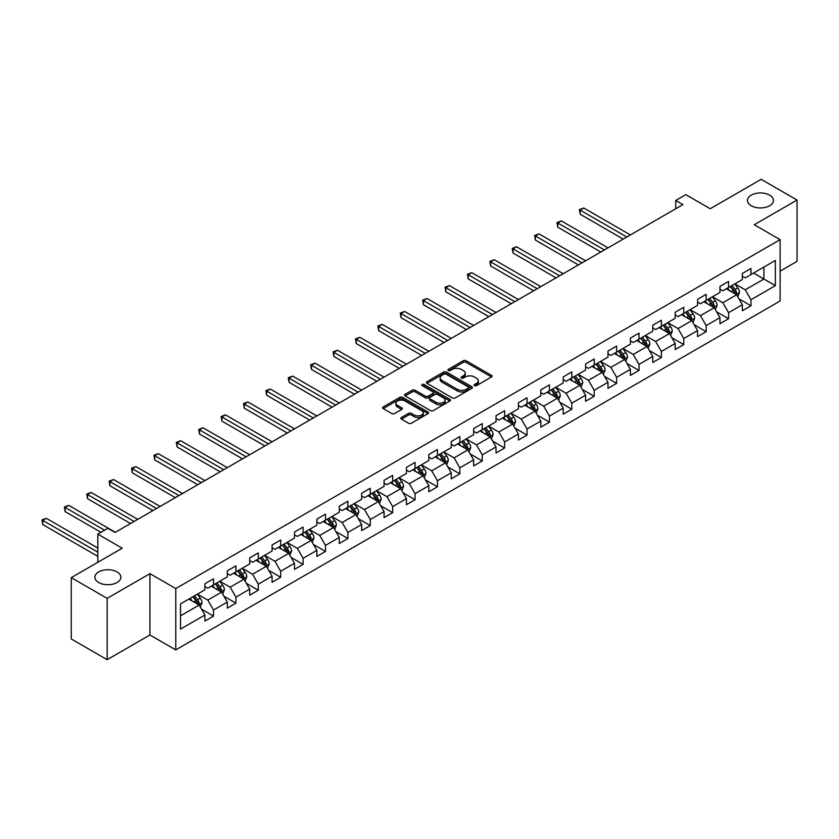 <?xml version="1.0" encoding="UTF-8"?>
<svg xmlns="http://www.w3.org/2000/svg" width="839" height="839" viewBox="0 0 839 839"><rect width="100%" height="100%" fill="white"/><g stroke="black" fill="none" stroke-linecap="round" stroke-linejoin="round"><path stroke-width="1.26" d="M474.538 385.625A1.395 0.808 0 0 0 476.51 385.625L491.476 376.984A1.993 1.154 0 0 0 492.063 376.166A1.993 1.154 0 0 0 491.476 375.358L466.117 360.718A1.993 1.154 0 0 0 463.296 360.718L448.33 369.359A1.395 0.808 0 0 0 447.921 369.926A1.395 0.808 0 0 0 448.33 370.492A1.395 0.808 0 0 0 450.302 370.492L452.231 369.38A6.376 3.681 0 0 1 461.251 369.38L463.369 370.597A6.376 3.681 0 0 1 465.236 373.198A6.376 3.681 0 0 1 463.369 375.799L461.429 376.921A1.395 0.808 0 0 0 461.02 377.487A1.395 0.808 0 0 0 461.429 378.064A1.395 0.808 0 0 0 463.401 378.064L465.341 376.942A6.376 3.681 0 0 1 474.36 376.942L476.468 378.158A6.376 3.681 0 0 1 478.335 380.77A6.376 3.681 0 0 1 476.468 383.371L474.538 384.493A1.395 0.808 0 0 0 474.129 385.059A1.395 0.808 0 0 0 474.538 385.625L474.538 384.493M117.051 571.915A12.994 7.499 0 0 0 102.893 570.289A12.994 7.499 0 0 0 94.88 577.211A12.994 7.499 0 0 0 98.677 582.518A12.994 7.499 0 0 0 112.835 584.143A12.994 7.499 0 0 0 120.858 577.211A12.994 7.499 0 0 0 117.051 571.915M769.636 195.151A12.994 7.499 0 0 0 755.478 193.526A12.994 7.499 0 0 0 747.455 200.458A12.994 7.499 0 0 0 751.262 205.754A12.994 7.499 0 0 0 765.42 207.38A12.994 7.499 0 0 0 773.443 200.458A12.994 7.499 0 0 0 769.636 195.151M401.441 417.497A1.993 1.154 0 0 0 400.853 418.304A1.993 1.154 0 0 0 401.441 419.122L408.551 423.234A1.993 1.154 0 0 0 411.372 423.234L428.005 413.627A1.993 1.154 0 0 0 428.582 412.819A1.993 1.154 0 0 0 428.005 412.001L402.636 397.361A1.993 1.154 0 0 0 399.815 397.361L383.192 406.957A1.993 1.154 0 0 0 382.605 407.775A1.993 1.154 0 0 0 383.192 408.583L391.792 413.554A1.993 1.154 0 0 0 394.603 413.554L401.724 409.442A1.993 1.154 0 0 0 402.311 408.624A1.993 1.154 0 0 0 401.724 407.817L397.455 405.352A5.328 3.073 0 0 1 395.903 403.181A5.328 3.073 0 0 1 399.186 400.339A5.328 3.073 0 0 1 404.996 401L421.692 410.638A5.328 3.073 0 0 1 423.255 412.819A5.328 3.073 0 0 1 419.961 415.662A5.328 3.073 0 0 1 414.162 414.99L411.372 413.386A1.993 1.154 0 0 0 408.551 413.386L401.441 417.497L401.441 419.122L408.551 415.043L408.551 413.386M780.113 271.154L797.05 261.369L797.05 200.039L761.162 179.315L710.203 208.743L685.799 194.648L675.752 200.458L682.925 204.601L115.048 532.461L107.864 528.318L97.817 534.118L97.817 562.298M107.151 598.354L107.151 659.685L149.929 634.987L149.929 573.656L107.151 598.354L71.263 577.631L122.221 548.213L97.817 534.118M149.929 573.656L175.77 588.569L780.113 239.65L780.113 300.981L175.77 649.9L175.77 588.569M797.05 200.039L754.271 224.737L780.113 239.65M452.378 397.927A1.993 1.154 0 0 0 455.199 397.927L471.822 388.331A1.993 1.154 0 0 0 472.409 387.513A1.993 1.154 0 0 0 471.822 386.706L446.463 372.065A1.993 1.154 0 0 0 443.642 372.065L427.02 381.661A1.993 1.154 0 0 0 426.432 382.479A1.993 1.154 0 0 0 427.02 383.287L452.378 397.927M422.709 385.93A1.395 0.808 0 0 1 424.125 386.129L424.125 384.472L449.914 399.354A1.993 1.154 0 0 1 450.491 400.172A1.993 1.154 0 0 1 449.914 400.979L433.281 410.586A1.993 1.154 0 0 1 430.47 410.586L405.101 395.935L405.101 394.309A1.993 1.154 0 0 0 404.524 395.127A1.993 1.154 0 0 0 405.101 395.935M405.101 394.309L412.222 390.198A1.993 1.154 0 0 1 415.043 390.198L425.321 396.144A1.993 1.154 0 0 0 428.142 396.144L432.861 393.418A1.993 1.154 0 0 0 433.448 392.6A1.993 1.154 0 0 0 432.861 391.792L422.153 385.604A1.395 0.808 0 0 1 421.744 385.038A1.395 0.808 0 0 1 422.604 384.293A1.395 0.808 0 0 1 424.125 384.472M107.151 659.685L71.263 638.961L71.263 577.631M201.538 609.166L213.526 616.088L213.526 610.037L227.306 602.077L227.306 608.128L235.916 603.157L235.916 597.106L249.697 589.146L249.697 595.197L258.307 590.226L258.307 584.175L272.088 576.225L272.088 582.276L280.698 577.295L280.698 571.254L294.479 563.294L294.479 569.345L303.099 564.374L303.099 558.323L316.88 550.363L316.88 556.414L325.49 551.443L325.49 545.392L339.271 537.432L339.271 543.483L347.881 538.512L347.881 532.461L361.661 524.511L361.661 530.552L370.272 525.581L370.272 519.53L384.063 511.58L384.063 517.632L392.673 512.65L392.673 506.609L406.454 498.649L406.454 504.7L415.064 499.729L415.064 493.678L428.844 485.718L428.844 491.769L437.455 486.798L437.455 480.747L451.235 472.787L451.235 478.838L459.856 473.867L459.856 467.816L473.636 459.866L473.636 465.907L482.247 460.936L482.247 454.885L496.027 446.935L496.027 452.987L504.638 448.005L504.638 441.964L518.418 434.004L518.418 440.056L527.028 435.084L527.028 429.033L540.809 421.073L540.809 427.124L549.43 422.153L549.43 416.102L563.21 408.142L563.21 414.193L571.82 409.222L571.82 403.171L585.601 395.221L585.601 401.262L594.211 396.291L594.211 390.24L607.992 382.29L607.992 388.342L616.613 383.371L616.613 377.319L630.393 369.359L630.393 375.411L639.003 370.439L639.003 364.388L652.784 356.428L652.784 362.479L661.394 357.508L661.394 351.457L675.175 343.497L675.175 349.548L683.785 344.577L683.785 338.526L697.566 330.576L697.566 336.628L706.186 331.646L706.186 325.595L719.967 317.645L719.967 323.697L728.577 318.726L728.577 312.674L742.358 304.714L742.358 310.766L750.968 305.795L750.968 299.743L775.372 285.648L775.372 260.457L763.889 267.085L763.889 279.02L775.372 285.648M213.526 616.088L204.905 621.059L204.905 615.008L180.5 629.093L180.5 603.902L204.905 589.817L204.905 583.766L213.526 578.795L213.526 584.846L227.306 576.886L227.306 570.835L235.916 565.864L235.916 571.915L249.697 563.955L249.697 557.904L258.307 552.932L258.307 558.984L272.088 551.024L272.088 544.972L280.698 540.001L280.698 546.053L294.479 538.093L294.479 532.052L303.099 527.07L303.099 533.122L316.88 525.172L316.88 519.121L325.49 514.15L325.49 520.201L339.271 512.241L339.271 506.19L347.881 501.219L347.881 507.27L361.661 499.31L361.661 493.259L370.272 488.288L370.272 494.339L384.063 486.379L384.063 480.328L392.673 475.356L392.673 481.408L406.454 473.458L406.454 467.407L415.064 462.425L415.064 468.477L428.844 460.527L428.844 454.476L437.455 449.505L437.455 455.556L451.235 447.596L451.235 441.545L459.856 436.574L459.856 442.625L473.636 434.665L473.636 428.614L482.247 423.643L482.247 429.694L496.027 421.734L496.027 415.683L504.638 410.711L504.638 416.763L518.418 408.813L518.418 402.762L527.028 397.791L527.028 403.832L540.809 395.882L540.809 389.831L549.43 384.86L549.43 390.911L563.21 382.951L563.21 376.9L571.82 371.929L571.82 377.98L585.601 370.02L585.601 363.969L594.211 358.998L594.211 365.049L607.992 357.089L607.992 351.038L616.613 346.067L616.613 352.118L630.393 344.168L630.393 338.117L639.003 333.146L639.003 339.187L652.784 331.237L652.784 325.186L661.394 320.215L661.394 326.266L675.175 318.306L675.175 312.255L683.785 307.284L683.785 313.335L697.566 305.375L697.566 299.324L706.186 294.353L706.186 300.404L719.967 292.444L719.967 286.403L728.577 281.422L728.577 287.473L742.358 279.523L742.358 273.472L750.968 268.501L750.968 274.542L775.372 260.457M211.229 586.167L221.559 592.135L207.778 600.095L197.438 594.127M204.905 586.503L207.778 588.16L213.526 584.846M207.778 600.095L213.526 610.037M221.559 592.135L227.306 602.077M233.62 573.236L243.95 579.204L230.169 587.164L219.839 581.196M227.306 573.572L230.169 575.229L235.916 571.915M230.169 587.164L235.916 597.106M243.95 579.204L249.697 589.146M256.01 560.305L266.351 566.273L252.57 574.233L242.23 568.265M249.697 560.641L252.57 562.298L258.307 558.984M252.57 574.233L258.307 584.175M266.351 566.273L272.088 576.225M278.401 547.385L288.742 553.352L274.961 561.301L264.621 555.334M272.088 547.71L274.961 549.367L280.698 546.053M274.961 561.301L280.698 571.254M288.742 553.352L294.479 563.294M300.802 534.453L311.133 540.421L297.352 548.37L287.022 542.403M294.479 534.779L297.352 536.436L303.099 533.122M297.352 548.37L303.099 558.323M311.133 540.421L316.88 550.363M323.193 521.522L333.523 527.49L319.743 535.45L309.413 529.482M316.88 521.858L319.743 523.515L325.49 520.201M319.743 535.45L325.49 545.392M333.523 527.49L339.271 537.432M345.584 508.591L355.925 514.559L342.144 522.519L331.804 516.551M339.271 508.927L342.144 510.584L347.881 507.27M342.144 522.519L347.881 532.461M355.925 514.559L361.661 524.511M367.975 495.66L378.316 501.628L364.535 509.588L354.194 503.62M361.661 495.996L364.535 497.653L370.272 494.339M364.535 509.588L370.272 519.53M378.316 501.628L384.063 511.58M390.376 482.74L400.706 488.707L386.926 496.657L376.596 490.689M384.063 483.065L386.926 484.722L392.673 481.408M386.926 496.657L392.673 506.609M400.706 488.707L406.454 498.649M412.767 469.809L423.108 475.776L409.327 483.725L398.986 477.758M406.454 470.134L409.327 471.791L415.064 468.477M409.327 483.725L415.064 493.678M423.108 475.776L428.844 485.718M435.158 456.877L445.499 462.845L431.718 470.805L421.377 464.837M428.844 457.213L431.718 458.87L437.455 455.556M431.718 470.805L437.455 480.747M445.499 462.845L451.235 472.787M457.559 443.946L467.889 449.914L454.109 457.874L443.779 451.906M451.235 444.282L454.109 445.939L459.856 442.625M454.109 457.874L459.856 467.816M467.889 449.914L473.636 459.866M479.95 431.015L490.28 436.983L476.5 444.943L466.169 438.975M473.636 431.351L476.5 433.008L482.247 429.694M476.5 444.943L482.247 454.885M490.28 436.983L496.027 446.935M502.341 418.095L512.681 424.062L498.901 432.012L488.56 426.044M496.027 418.42L498.901 420.077L504.638 416.763M498.901 432.012L504.638 441.964M512.681 424.062L518.418 434.004M524.732 405.164L535.072 411.131L521.292 419.081L510.951 413.124M518.418 405.489L521.292 407.156L527.028 403.832M521.292 419.081L527.028 429.033M535.072 411.131L540.809 421.073M547.133 392.233L557.463 398.2L543.682 406.16L533.352 400.193M540.809 392.568L543.682 394.225L549.43 390.911M543.682 406.16L549.43 416.102M557.463 398.2L563.21 408.142M569.524 379.301L579.864 385.269L566.084 393.229L555.743 387.261M563.21 379.637L566.084 381.294L571.82 377.98M566.084 393.229L571.82 403.171M579.864 385.269L585.601 395.221M591.914 366.37L602.255 372.338L588.475 380.298L578.134 374.33M585.601 366.706L588.475 368.363L594.211 365.049M588.475 380.298L594.211 390.24M602.255 372.338L607.992 382.29M614.316 353.45L624.646 359.417L610.865 367.367L600.535 361.399M607.992 353.775L610.865 355.432L616.613 352.118M610.865 367.367L616.613 377.319M624.646 359.417L630.393 369.359M636.707 340.519L647.037 346.486L633.256 354.446L622.926 348.479M630.393 340.854L633.256 342.511L639.003 339.187M633.256 354.446L639.003 364.388M647.037 346.486L652.784 356.428M659.097 327.588L669.438 333.555L655.658 341.515L645.317 335.548M652.784 327.923L655.658 329.58L661.394 326.266M655.658 341.515L661.394 351.457M669.438 333.555L675.175 343.497M681.488 314.656L691.829 320.624L678.048 328.584L667.708 322.616M675.175 314.992L678.048 316.649L683.785 313.335M678.048 328.584L683.785 338.526M691.829 320.624L697.566 330.576M703.89 301.736L714.22 307.703L700.439 315.653L690.109 309.685M697.566 302.061L700.439 303.718L706.186 300.404M700.439 315.653L706.186 325.595M714.22 307.703L719.967 317.645M726.28 288.805L736.611 294.772L722.83 302.722L712.5 296.754M719.967 289.13L722.83 290.787L728.577 287.473M722.83 302.722L728.577 312.674M736.611 294.772L742.358 304.714M753.558 273.053L763.889 279.02L745.231 289.801L734.891 283.834M742.358 276.209L745.231 277.866L750.968 274.542M745.231 289.801L750.968 299.743M149.929 634.987L175.77 649.9M675.752 200.458L675.752 208.743M180.5 615.836L199.168 605.066L188.827 599.098M199.168 605.066L204.905 615.008M738.981 298.873L750.968 305.795M716.59 311.804L728.577 318.726M694.199 324.735L706.186 331.646M671.808 337.656L683.785 344.577M649.407 350.587L661.394 357.508M627.016 363.518L639.003 370.439M604.625 376.449L616.613 383.371M582.224 389.369L594.211 396.291M559.833 402.301L571.82 409.222M537.442 415.232L549.43 422.153M515.052 428.163L527.028 435.084M492.65 441.094L504.638 448.005M470.26 454.014L482.247 460.936M447.869 466.945L459.856 473.867M425.467 479.877L437.455 486.798M403.077 492.808L415.064 499.729M380.686 505.739L392.673 512.65M358.295 518.659L370.272 525.581M335.894 531.59L347.881 538.512M313.503 544.521L325.49 551.443M291.112 557.453L303.099 564.374M268.711 570.384L280.698 577.295M246.32 583.304L258.307 590.226M223.929 596.235L235.916 603.157M475.094 385.825L476.468 385.028A6.376 3.681 0 0 0 478.335 382.427L478.335 380.77M465.236 373.198L465.236 374.855A6.376 3.681 0 0 1 463.369 377.466L461.985 378.263M491.455 376.994L466.117 362.375A1.993 1.154 0 0 0 463.296 362.375L448.886 370.691M471.791 388.342L446.463 373.722A1.993 1.154 0 0 0 443.642 373.722L427.041 383.308M468.298 388.09A1.395 0.808 0 0 0 468.707 387.513A1.395 0.808 0 0 0 468.298 386.947L446.033 374.1A1.395 0.808 0 0 0 444.062 374.1L442.017 375.274A6.376 3.681 0 0 0 440.15 377.875A6.376 3.681 0 0 0 442.017 380.487L457.234 389.265A6.376 3.681 0 0 0 466.253 389.265L468.298 388.09L468.298 389.747A1.395 0.808 0 0 0 468.707 389.181L468.707 387.513M440.15 377.875L440.15 379.532A6.376 3.681 0 0 0 442.017 382.144L442.017 380.487M468.298 389.747L466.253 390.922A6.376 3.681 0 0 1 457.234 390.922L442.017 382.144M405.132 395.956L412.222 391.855L412.222 390.198M433.448 392.6L433.448 394.257A1.993 1.154 0 0 1 432.861 395.075L428.142 397.801A1.993 1.154 0 0 1 425.321 397.801L415.043 391.855A1.993 1.154 0 0 0 412.222 391.855M424.125 386.129L449.882 401M435.997 402.301A5.328 3.073 0 0 0 441.807 402.972A5.328 3.073 0 0 0 445.1 400.13A5.328 3.073 0 0 0 443.537 397.948L437.654 394.55A1.993 1.154 0 0 0 434.833 394.55L430.113 397.277A1.993 1.154 0 0 0 429.526 398.095A1.993 1.154 0 0 0 430.113 398.903L435.997 402.301L435.997 403.958A5.328 3.073 0 0 0 441.807 404.629A5.328 3.073 0 0 0 445.1 401.787L445.1 400.13M429.526 398.095L429.526 399.752A1.993 1.154 0 0 0 430.113 400.56L430.113 398.903M435.997 403.958L430.113 400.56M423.255 412.819L423.255 414.476A5.328 3.073 0 0 1 419.961 417.319A5.328 3.073 0 0 1 414.162 416.647L411.372 415.043A1.993 1.154 0 0 0 408.551 415.043M395.903 403.181L395.903 404.838A5.328 3.073 0 0 0 397.455 407.009L397.455 405.352M401.692 409.453L397.455 407.009M428.005 412.001L428.005 413.627L402.636 399.018A1.993 1.154 0 0 0 399.815 399.018L383.224 408.603L383.192 406.957M737.754 296.733L739.453 292.433A5.38 3.104 -120 0 0 737.743 287.85L734.775 283.897M729.615 290.724L727.602 288.039M630.393 234.93L583.776 208.02L580.189 210.096L580.189 214.239L623.209 239.073M735.782 294.29L736.558 292.664A5.38 3.104 -120 0 0 735.016 289.424L732.048 285.47M730.706 286.246L733.989 290.64A2.737 1.584 60 0 1 734.492 291.469L736.558 292.664M730.329 286.466L733.286 290.42A5.38 3.104 60 0 1 734.828 293.66M580.189 214.239L579.403 209.635L626.796 237.007M579.403 209.635L583.776 208.02M715.352 309.664L717.062 305.365A5.38 3.104 -120 0 0 715.342 300.782L712.384 296.828M707.214 303.655L705.211 300.97M607.992 247.862L561.385 220.951L557.799 223.027L557.799 227.17L600.818 252.004M713.391 307.221L714.157 305.595A5.38 3.104 -120 0 0 712.615 302.355L709.658 298.401M708.305 299.177L711.598 303.561A2.737 1.584 60 0 1 712.091 304.4L714.157 305.595M707.938 299.397L710.895 303.351A5.38 3.104 60 0 1 712.437 306.581M557.799 227.17L557.002 222.566L604.405 249.928M557.002 222.566L561.385 220.951M692.962 322.596L694.671 318.285A5.38 3.104 -120 0 0 692.951 313.713L689.994 309.748M684.823 316.586L682.81 313.901M585.601 260.793L538.995 233.882L535.397 235.948L535.397 240.09L578.428 264.935M691 320.141L691.766 318.516A5.38 3.104 -120 0 0 690.224 315.286L687.267 311.332M685.914 312.108L689.207 316.492A2.737 1.584 60 0 1 689.7 317.331L691.766 318.516M685.536 312.318L688.504 316.282A5.38 3.104 60 0 1 690.046 319.512M535.397 240.09L534.611 235.497L582.014 262.859M534.611 235.497L538.995 233.882M670.571 335.516L672.28 331.216A5.38 3.104 -120 0 0 670.56 326.633L667.592 322.679M662.432 329.517L660.419 326.822M563.21 273.713L516.593 246.813L513.007 248.879L513.007 253.021L556.026 277.866M668.599 333.073L669.375 331.447A5.38 3.104 -120 0 0 667.834 328.217L664.866 324.253M663.523 325.039L666.806 329.423A2.737 1.584 60 0 1 667.309 330.251L669.375 331.447M663.146 325.249L666.114 329.203A5.38 3.104 60 0 1 667.645 332.443M513.007 253.021L512.22 248.428L559.623 275.79M512.22 248.428L516.593 246.813M648.169 348.447L649.879 344.147A5.38 3.104 -120 0 0 648.169 339.564L645.201 335.61M640.042 342.438L638.028 339.753M540.809 286.644L494.202 259.733L490.616 261.81L490.616 265.953L533.635 290.787M646.208 346.004L646.974 344.378A5.38 3.104 -120 0 0 645.443 341.137L642.475 337.184M641.132 337.96L644.415 342.354A2.737 1.584 60 0 1 644.908 343.182L646.974 344.378M640.755 338.18L643.712 342.134A5.38 3.104 60 0 1 645.254 345.374M490.616 265.953L489.829 261.349L537.222 288.721M489.829 261.349L494.202 259.733M625.779 361.378L627.488 357.078A5.38 3.104 -120 0 0 625.768 352.495L622.811 348.542M617.64 355.369L615.627 352.684M518.418 299.575L471.812 272.665L468.225 274.741L468.225 278.884L511.245 303.718M623.817 358.935L624.583 357.309A5.38 3.104 -120 0 0 623.041 354.068L620.084 350.115M618.731 350.891L622.024 355.285A2.737 1.584 60 0 1 622.517 356.114L624.583 357.309M618.364 351.111L621.321 355.065A5.38 3.104 60 0 1 622.863 358.305M468.225 278.884L467.428 274.28L514.831 301.652M467.428 274.28L471.812 272.665M603.388 374.309L605.097 370.009A5.38 3.104 -120 0 0 603.377 365.426L600.42 361.473M595.25 368.3L593.236 365.615M496.027 312.507L449.421 285.596L445.824 287.662L445.824 291.815L488.843 316.649M601.416 371.866L602.192 370.23A5.38 3.104 -120 0 0 600.651 367L597.683 363.046M596.34 363.822L599.623 368.206A2.737 1.584 60 0 1 600.126 369.045L602.192 370.23M595.963 364.042L598.931 367.996A5.38 3.104 60 0 1 600.472 371.226M445.824 291.815L445.037 287.211L492.441 314.573M445.037 287.211L449.421 285.596M580.997 387.24L582.696 382.93A5.38 3.104 -120 0 0 580.987 378.358L578.019 374.393M572.859 381.231L570.845 378.546M473.636 325.438L427.02 298.527L423.433 300.593L423.433 304.735L466.453 329.58M579.025 384.786L579.801 383.161A5.38 3.104 -120 0 0 578.26 379.931L575.292 375.977M573.949 376.753L577.232 381.137A2.737 1.584 60 0 1 577.735 381.976L579.801 383.161M573.572 376.963L576.529 380.927A5.38 3.104 60 0 1 578.071 384.157M423.433 304.735L422.646 300.142L470.039 327.504M422.646 300.142L427.02 298.527M558.596 400.161L560.305 395.861A5.38 3.104 -120 0 0 558.596 391.278L555.628 387.324M550.468 394.162L548.454 391.467M451.235 338.358L404.629 311.458L401.042 313.524L401.042 317.666L444.062 342.511M556.635 397.717L557.4 396.092A5.38 3.104 -120 0 0 555.858 392.862L552.901 388.897M551.548 389.684L554.841 394.068A2.737 1.584 60 0 1 555.334 394.896L557.4 396.092M551.181 389.894L554.139 393.848A5.38 3.104 60 0 1 555.68 397.088M401.042 317.666L400.245 313.073L447.648 340.435M400.245 313.073L404.629 311.458M536.205 413.092L537.914 408.792A5.38 3.104 -120 0 0 536.194 404.209L533.237 400.255M528.067 407.083L526.053 404.398M428.844 351.289L382.238 324.378L378.641 326.455L378.641 330.597L421.671 355.432M534.244 410.649L535.009 409.023A5.38 3.104 -120 0 0 533.468 405.782L530.51 401.829M529.157 402.605L532.45 406.999A2.737 1.584 60 0 1 532.943 407.827L535.009 409.023M528.78 402.825L531.748 406.779A5.38 3.104 60 0 1 533.289 410.019M378.641 330.597L377.854 325.993L425.258 353.366M377.854 325.993L382.238 324.378M513.814 426.023L515.524 421.723A5.38 3.104 -120 0 0 513.804 417.14L510.836 413.187M505.676 420.014L503.662 417.329M406.454 364.22L359.837 337.309L356.25 339.386L356.25 343.529L399.27 368.363M511.842 423.58L512.619 421.954A5.38 3.104 -120 0 0 511.077 418.713L508.109 414.76M506.766 415.536L510.049 419.93A2.737 1.584 60 0 1 510.552 420.759L512.619 421.954M506.389 415.756L509.357 419.71A5.38 3.104 60 0 1 510.888 422.94M356.25 343.529L355.463 338.925L402.867 366.297M355.463 338.925L359.837 337.309M491.423 438.954L493.122 434.654A5.38 3.104 -120 0 0 491.413 430.071L488.445 426.118M483.285 432.945L481.271 430.26M384.052 377.151L337.446 350.241L333.859 352.307L333.859 356.46L376.879 381.294M489.452 436.511L490.217 434.875A5.38 3.104 -120 0 0 488.686 431.645L485.718 427.691M484.376 428.467L487.658 432.851A2.737 1.584 60 0 1 488.151 433.69L490.217 434.875M483.998 428.687L486.956 432.641A5.38 3.104 60 0 1 488.497 435.871M333.859 356.46L333.073 351.856L380.466 379.218M333.073 351.856L337.446 350.241M469.022 451.885L470.731 447.575A5.38 3.104 -120 0 0 469.011 443.002L466.054 439.038M460.884 445.876L458.87 443.191M361.661 390.083L315.055 363.172L311.468 365.238L311.468 369.38L354.488 394.225M467.061 449.431L467.826 447.806A5.38 3.104 -120 0 0 466.285 444.576L463.327 440.622M461.974 441.398L465.267 445.782A2.737 1.584 60 0 1 465.76 446.621L467.826 447.806M461.607 441.608L464.565 445.572A5.38 3.104 60 0 1 466.106 448.802M311.468 369.38L310.671 364.787L358.075 392.149M310.671 364.787L315.055 363.172M446.631 464.806L448.341 460.506A5.38 3.104 -120 0 0 446.621 455.923L443.663 451.969M438.493 458.807L436.479 456.112M339.271 403.003L292.664 376.092L289.067 378.169L289.067 382.311L332.097 407.156M444.66 462.362L445.436 460.737A5.38 3.104 -120 0 0 443.894 457.496L440.936 453.542M439.584 454.329L442.866 458.713A2.737 1.584 60 0 1 443.37 459.541L445.436 460.737M439.206 454.539L442.174 458.493A5.38 3.104 60 0 1 443.716 461.733M289.067 382.311L288.28 377.718L335.684 405.08M288.28 377.718L292.664 376.092M424.24 477.737L425.95 473.437A5.38 3.104 -120 0 0 424.23 468.854L421.262 464.9M416.102 471.728L414.088 469.043M316.88 415.934L270.263 389.023L266.676 391.1L266.676 395.242L309.696 420.077M422.269 475.293L423.045 473.668A5.38 3.104 -120 0 0 421.503 470.427L418.535 466.474M417.193 467.25L420.475 471.644A2.737 1.584 60 0 1 420.979 472.472L423.045 473.668M416.815 467.47L419.783 471.424A5.38 3.104 60 0 1 421.314 474.664M266.676 395.242L265.89 390.638L313.283 418.011M265.89 390.638L270.263 389.023M401.839 490.668L403.549 486.368A5.38 3.104 -120 0 0 401.839 481.785L398.871 477.831M393.711 484.659L391.698 481.974M294.479 428.865L247.872 401.954L244.285 404.031L244.285 408.173L287.305 433.008M399.878 488.225L400.643 486.599A5.38 3.104 -120 0 0 399.102 483.358L396.144 479.405M394.791 480.181L398.085 484.575A2.737 1.584 60 0 1 398.577 485.403L400.643 486.599M394.424 480.401L397.382 484.355A5.38 3.104 60 0 1 398.924 487.585M244.285 408.173L243.499 403.569L290.892 430.942M243.499 403.569L247.872 401.954M379.448 503.599L381.158 499.299A5.38 3.104 -120 0 0 379.438 494.716L376.48 490.763M371.31 497.59L369.296 494.905M272.088 441.796L225.481 414.886L221.895 416.952L221.895 421.105L264.914 445.939M377.487 501.156L378.253 499.52A5.38 3.104 -120 0 0 376.711 496.289L373.754 492.336M372.401 493.112L375.694 497.496A2.737 1.584 60 0 1 376.187 498.335L378.253 499.52M372.023 493.332L374.991 497.286A5.38 3.104 60 0 1 376.533 500.516M221.895 421.105L221.097 416.501L268.501 443.862M221.097 416.501L225.481 414.886M357.057 516.52L358.767 512.22A5.38 3.104 -120 0 0 357.047 507.647L354.079 503.683M348.919 510.521L346.906 507.836M249.697 454.728L203.08 427.817L199.493 429.883L199.493 434.025L242.513 458.87M355.086 514.076L355.862 512.451A5.38 3.104 -120 0 0 354.32 509.221L351.352 505.267M350.01 506.043L353.292 510.427A2.737 1.584 60 0 1 353.796 511.255L355.862 512.451M349.632 506.253L352.6 510.206A5.38 3.104 60 0 1 354.131 513.447M199.493 434.025L198.707 429.432L246.11 456.794M198.707 429.432L203.08 427.817M334.667 529.451L336.366 525.151A5.38 3.104 -120 0 0 334.656 520.568L331.688 516.614M326.528 523.442L324.515 520.757M227.296 467.648L180.689 440.737L177.102 442.814L177.102 446.956L220.122 471.791M332.695 527.007L333.461 525.382A5.38 3.104 -120 0 0 331.929 522.141L328.961 518.187M327.619 518.974L330.902 523.358A2.737 1.584 60 0 1 331.405 524.186L333.461 525.382M327.241 519.184L330.199 523.137A5.38 3.104 60 0 1 331.741 526.378M177.102 446.956L176.316 442.363L223.709 469.725M176.316 442.363L180.689 440.737M312.265 542.382L313.975 538.082A5.38 3.104 -120 0 0 312.255 533.499L309.297 529.545M304.127 536.373L302.124 533.688M204.905 480.579L158.298 453.668L154.712 455.745L154.712 459.887L197.731 484.722M310.304 539.938L311.07 538.313A5.38 3.104 -120 0 0 309.528 535.072L306.571 531.118M305.218 531.895L308.511 536.289A2.737 1.584 60 0 1 309.004 537.117L311.07 538.313M304.851 532.115L307.808 536.069A5.38 3.104 60 0 1 309.35 539.309M154.712 459.887L153.915 455.283L201.318 482.656M153.915 455.283L158.298 453.668M289.875 555.313L291.584 551.013A5.38 3.104 -120 0 0 289.864 546.43L286.907 542.476M281.736 549.304L279.723 546.619M182.514 493.51L135.908 466.599L132.31 468.676L132.31 472.818L175.341 497.653M287.903 552.87L288.679 551.244A5.38 3.104 -120 0 0 287.137 548.003L284.18 544.05M282.827 544.826L286.109 549.209A2.737 1.584 60 0 1 286.613 550.048L288.679 551.244M282.449 545.046L285.417 549A5.38 3.104 60 0 1 286.959 552.23M132.31 472.818L131.524 468.214L178.927 495.576M131.524 468.214L135.908 466.599M267.484 568.244L269.193 563.934A5.38 3.104 -120 0 0 267.473 559.361L264.505 555.408M259.345 562.235L257.332 559.55M160.123 506.441L113.506 479.53L109.919 481.596L109.919 485.75L152.939 510.584M265.512 565.801L266.288 564.165A5.38 3.104 -120 0 0 264.746 560.934L261.778 556.981M260.436 557.757L263.719 562.14A2.737 1.584 60 0 1 264.222 562.979L266.288 564.165M260.059 557.977L263.027 561.931A5.38 3.104 60 0 1 264.558 565.161M109.919 485.75L109.133 481.146L156.526 508.507M109.133 481.146L113.506 479.53M245.082 581.165L246.792 576.865A5.38 3.104 -120 0 0 245.082 572.282L242.114 568.328M236.955 575.166L234.941 572.471M137.722 519.372L91.115 492.462L87.529 494.528L87.529 498.67L130.548 523.515M243.121 578.721L243.887 577.096A5.38 3.104 -120 0 0 242.356 573.866L239.388 569.901M238.035 570.688L241.328 575.072A2.737 1.584 60 0 1 241.821 575.9L243.887 577.096M237.668 570.898L240.625 574.851A5.38 3.104 60 0 1 242.167 578.092M87.529 498.67L86.742 494.077L134.135 521.438M86.742 494.077L91.115 492.462M222.692 594.096L224.401 589.796A5.38 3.104 -120 0 0 222.681 585.213L219.724 581.259M214.553 588.087L212.54 585.402M115.331 532.293L68.725 505.382L65.138 507.459L65.138 511.601L100.974 532.293M220.73 591.652L221.496 590.027A5.38 3.104 -120 0 0 219.954 586.786L216.997 582.832M215.644 583.608L218.937 588.003A2.737 1.584 60 0 1 219.43 588.831L221.496 590.027M215.266 583.829L218.234 587.782A5.38 3.104 60 0 1 219.776 591.023M65.138 511.601L64.341 506.997L104.571 530.227M64.341 506.997L68.725 505.382M200.301 607.027L202.01 602.727A5.38 3.104 -120 0 0 200.29 598.144L197.333 594.19M192.162 601.018L190.149 598.333M97.817 548.045L46.323 518.313L42.737 520.39L42.737 524.532L97.817 556.33M198.329 604.583L199.105 602.958A5.38 3.104 -120 0 0 197.564 599.717L194.596 595.763M193.253 596.539L196.536 600.934A2.737 1.584 60 0 1 197.039 601.762L199.105 602.958M192.876 596.76L195.844 600.714A5.38 3.104 60 0 1 197.385 603.954M42.737 524.532L41.95 519.928L97.817 552.188M41.95 519.928L46.323 518.313M476.468 385.028L476.468 383.371M461.429 378.064L461.429 376.921M463.369 377.466L463.369 375.799M448.33 370.492L448.33 369.359M463.296 362.375L463.296 360.718M466.117 362.375L466.117 360.718M491.476 376.984L491.476 375.358M427.02 383.287L427.02 381.661M443.642 373.722L443.642 372.065M446.463 373.722L446.463 372.065M471.822 388.331L471.822 386.706M457.234 390.922L457.234 389.265M466.253 390.922L466.253 389.265M415.043 391.855L415.043 390.198M425.321 397.801L425.321 396.144M428.142 397.801L428.142 396.144M432.861 395.075L432.861 393.418M449.914 400.979L449.914 399.354M411.372 415.043L411.372 413.386M414.162 416.647L414.162 414.99M401.724 409.442L401.724 407.817M399.815 399.018L399.815 397.361M402.636 399.018L402.636 397.361M736.086 294.458L739.421 292.538M735.016 289.424L737.743 287.85M731.189 291.636L733.286 290.42M713.695 307.389L717.03 305.469M712.615 302.355L715.342 300.782M708.798 304.567L710.895 303.351M691.294 320.32L694.64 318.39M690.224 315.286L692.951 313.713M686.396 317.488L688.504 316.282M668.903 333.251L672.238 331.321M667.834 328.217L670.56 326.633M664.006 330.419L666.114 329.203M646.512 346.182L649.847 344.252M645.443 341.137L648.169 339.564M641.615 343.35L643.712 342.134M624.111 359.102L627.457 357.183M623.041 354.068L625.768 352.495M619.213 356.281L621.321 355.065M601.72 372.034L605.055 370.114M600.651 367L603.377 365.426M596.823 369.212L598.931 367.996M579.33 384.965L582.665 383.035M578.26 379.931L580.987 378.358M574.432 382.133L576.529 380.927M556.939 397.896L560.274 395.966M555.858 392.862L558.596 391.278M552.041 395.064L554.139 393.848M534.537 410.827L537.883 408.897M533.468 405.782L536.194 404.209M529.64 407.995L531.748 406.779M512.147 423.747L515.482 421.828M511.077 418.713L513.804 417.14M507.249 420.926L509.357 419.71M489.756 436.679L493.091 434.749M488.686 431.645L491.413 430.071M484.858 433.857L486.956 432.641M467.354 449.61L470.7 447.68M466.285 444.576L469.011 443.002M462.457 446.778L464.565 445.572M444.964 462.541L448.299 460.611M443.894 457.496L446.621 455.923M440.066 459.709L442.174 458.493M422.573 475.472L425.908 473.542M421.503 470.427L424.23 468.854M417.675 472.64L419.783 471.424M400.182 488.392L403.517 486.473M399.102 483.358L401.839 481.785M395.284 485.571L397.382 484.355M377.781 501.323L381.126 499.394M376.711 496.289L379.438 494.716M372.883 498.502L374.991 497.286M355.39 514.255L358.725 512.325M354.32 509.221L357.047 507.647M350.492 511.423L352.6 510.206M332.999 527.186L336.334 525.256M331.929 522.141L334.656 520.568M328.101 524.354L330.199 523.137M310.608 540.117L313.943 538.187M309.528 535.072L312.255 533.499M305.7 537.285L307.808 536.069M288.207 553.037L291.542 551.118M287.137 548.003L289.864 546.43M283.309 550.216L285.417 549M265.816 565.968L269.151 564.039M264.746 560.934L267.473 559.361M260.919 563.137L263.027 561.931M243.425 578.9L246.76 576.97M242.356 573.866L245.082 572.282M238.528 576.068L240.625 574.851M221.024 591.831L224.37 589.901M219.954 586.786L222.681 585.213M216.126 588.999L218.234 587.782M198.633 604.762L201.968 602.832M197.564 599.717L200.29 598.144M193.736 601.93L195.844 600.714"/></g></svg>
